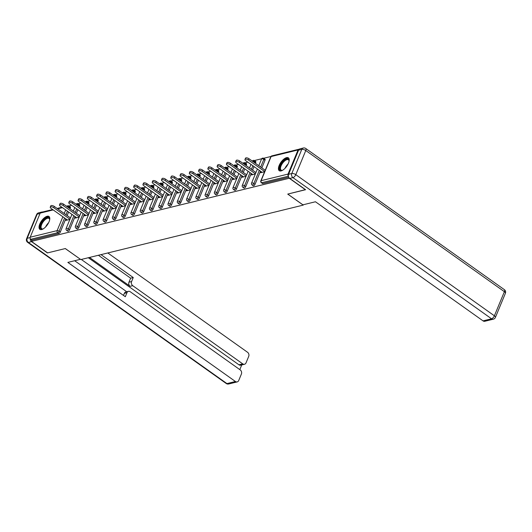 <?xml version="1.0" encoding="UTF-8"?>
<svg xmlns="http://www.w3.org/2000/svg" width="532" height="532" viewBox="0 0 532 532"><rect width="100%" height="100%" fill="white"/><g stroke="black" fill="none" stroke-linecap="round" stroke-linejoin="round"><path stroke-width="0.8" d="M286.575 157.625A7.887 3.511 -54.6 0 0 279.965 163.816A7.887 3.511 -54.6 0 0 279.253 170.706A7.887 3.511 -54.6 0 0 281.069 170.925A7.887 3.511 -54.6 0 0 287.679 164.74A7.887 3.511 -54.6 0 0 288.391 157.844A7.887 3.511 -54.6 0 0 286.575 157.625M47.168 216.251A7.887 3.511 -54.6 0 0 40.558 222.436A7.887 3.511 -54.6 0 0 39.847 229.332A7.887 3.511 -54.6 0 0 41.662 229.545A7.887 3.511 -54.6 0 0 48.272 223.36A7.887 3.511 -54.6 0 0 48.984 216.471A7.887 3.511 -54.6 0 0 47.168 216.251M270.968 156.475L263.653 158.27M261.697 158.749L254.376 160.538M247.786 162.154L245.106 162.812M238.516 164.421L235.836 165.08M229.245 166.696L226.559 167.347M219.969 168.963L217.289 169.622M210.699 171.238L208.019 171.889M201.428 173.505L198.749 174.163M192.152 175.773L189.472 176.431M182.882 178.047L180.202 178.699M173.612 180.315L170.932 180.973M164.341 182.589L161.655 183.241M155.065 184.857L152.385 185.515M145.795 187.124L143.115 187.783M136.525 189.399L133.845 190.057M127.248 191.666L124.568 192.325M117.978 193.941L115.298 194.592M108.708 196.208L106.028 196.867M99.437 198.476L96.751 199.134M90.161 200.75L87.481 201.409M80.891 203.018L78.211 203.676M71.621 205.292L68.941 205.944M305.494 189.625L287.726 194.094L303.227 205.113L303.393 204.72M303.227 205.113L80.817 259.569L65.316 248.55L47.607 252.886L31.435 241.395L31.967 240.118L58.892 233.528L57.709 232.69L30.783 239.28L31.967 240.118M30.783 239.28A1.516 1.21 -103.8 0 1 30.204 237.212L40.199 213.093A1.516 1.21 -103.8 0 1 40.944 212.408L52.661 209.542M305.441 189.758L289.268 178.267L31.435 241.395M299.21 149.266A1.516 1.21 76.2 0 0 298.033 149.958L288.038 174.077A1.516 1.21 76.2 0 0 288.364 175.919M69.891 219.423L65.961 220.381L66.407 219.31M288.75 177.242L262.875 183.58A1.516 0.678 125.4 0 1 262.529 183.533L261.345 182.695A1.516 0.678 125.4 0 0 261.691 182.735L262.875 183.58M70.304 207.912L69.12 207.068A1.516 0.678 125.4 0 0 69.107 206.05L70.291 206.895A1.516 0.678 125.4 0 1 70.304 207.912L69.971 208.71M68.608 212.009L67.138 215.56M65.769 218.852L60.309 232.032A1.516 0.678 125.4 0 1 58.892 233.528M265.016 160.232L263.832 159.394A1.516 0.678 125.4 0 0 263.819 158.376L265.002 159.214A1.516 0.678 125.4 0 1 265.016 160.232L261.85 167.879M260.481 171.178L255.021 184.351A1.516 0.678 125.4 0 1 253.604 185.848A1.516 0.678 125.4 0 1 253.252 185.808L252.075 184.97A1.516 0.678 125.4 0 0 252.421 185.01A1.516 0.678 -54.6 0 0 253.844 183.513L255.021 184.351M255.746 162.499L254.562 161.662A1.516 0.678 125.4 0 0 254.549 160.644L255.732 161.482A1.516 0.678 125.4 0 1 255.746 162.499L255.413 163.304M254.043 166.602L252.574 170.147M251.21 173.445L245.751 186.619A1.516 0.678 125.4 0 1 244.334 188.122A1.516 0.678 125.4 0 1 243.982 188.075L242.798 187.237A1.516 0.678 125.4 0 0 243.151 187.277A1.516 0.678 -54.6 0 0 244.574 185.781L245.751 186.619M246.469 164.774L245.292 163.936A1.516 0.678 125.4 0 0 245.279 162.912L246.456 163.756A1.516 0.678 125.4 0 1 246.469 164.774L246.136 165.572M244.773 168.87L243.304 172.421M241.94 175.72L236.481 188.893A1.516 0.678 125.4 0 1 235.058 190.39A1.516 0.678 125.4 0 1 234.712 190.35L233.528 189.505A1.516 0.678 125.4 0 0 233.881 189.552A1.516 0.678 -54.6 0 0 235.297 188.055L236.481 188.893M237.199 167.041L236.015 166.203A1.516 0.678 125.4 0 0 236.002 165.186L237.186 166.024A1.516 0.678 125.4 0 1 237.199 167.041L236.866 167.846M235.503 171.144L234.033 174.689M232.664 177.987L227.211 191.161A1.516 0.678 125.4 0 1 225.787 192.657A1.516 0.678 125.4 0 1 225.435 192.617L224.258 191.779A1.516 0.678 125.4 0 0 224.604 191.819A1.516 0.678 -54.6 0 0 226.027 190.323L227.211 191.161M227.929 169.316L226.745 168.471A1.516 0.678 125.4 0 0 226.732 167.454L227.915 168.298A1.516 0.678 125.4 0 1 227.929 169.316L227.596 170.114M226.226 173.412L224.757 176.963M223.393 180.255L217.934 193.435A1.516 0.678 125.4 0 1 216.517 194.931A1.516 0.678 125.4 0 1 216.165 194.885L214.981 194.047A1.516 0.678 125.4 0 0 215.334 194.094A1.516 0.678 -54.6 0 0 216.757 192.591L217.934 193.435M218.652 171.583L217.475 170.745A1.516 0.678 125.4 0 0 217.462 169.728L218.645 170.566A1.516 0.678 125.4 0 1 218.652 171.583L218.32 172.388M216.956 175.68L215.487 179.231M214.123 182.529L208.664 195.703A1.516 0.678 125.4 0 1 207.241 197.199A1.516 0.678 125.4 0 1 206.895 197.159L205.711 196.321A1.516 0.678 125.4 0 0 206.064 196.361A1.516 0.678 -54.6 0 0 207.48 194.865L208.664 195.703M209.382 173.851L208.205 173.013A1.516 0.678 125.4 0 0 208.192 171.996L209.369 172.833A1.516 0.678 125.4 0 1 209.382 173.851L209.049 174.656M207.686 177.954L206.217 181.498M204.847 184.797L199.394 197.977A1.516 0.678 125.4 0 1 197.971 199.473A1.516 0.678 125.4 0 1 197.625 199.427L196.441 198.589A1.516 0.678 125.4 0 0 196.787 198.629A1.516 0.678 -54.6 0 0 198.21 197.133L199.394 197.977M200.112 176.125L198.928 175.287A1.516 0.678 125.4 0 0 198.915 174.27L200.099 175.108A1.516 0.678 125.4 0 1 200.112 176.125L199.779 176.923M198.416 180.222L196.946 183.773M195.577 187.071L190.117 200.245A1.516 0.678 125.4 0 1 188.7 201.741A1.516 0.678 125.4 0 1 188.348 201.701L187.171 200.857A1.516 0.678 125.4 0 0 187.517 200.903A1.516 0.678 -54.6 0 0 188.94 199.407L190.117 200.245M190.842 178.393L189.658 177.555A1.516 0.678 125.4 0 0 189.645 176.538L190.828 177.375A1.516 0.678 125.4 0 1 190.842 178.393L190.509 179.198M189.139 182.496L187.67 186.04M186.306 189.339L180.847 202.512A1.516 0.678 125.4 0 1 179.424 204.009A1.516 0.678 125.4 0 1 179.078 203.969L177.894 203.131A1.516 0.678 125.4 0 0 178.247 203.171A1.516 0.678 -54.6 0 0 179.67 201.675L180.847 202.512M181.565 180.667L180.388 179.823A1.516 0.678 125.4 0 0 180.375 178.805L181.552 179.65A1.516 0.678 125.4 0 1 181.565 180.667L181.232 181.465M179.869 184.764L178.4 188.315M177.036 191.606L171.577 204.787A1.516 0.678 125.4 0 1 170.154 206.283A1.516 0.678 125.4 0 1 169.808 206.243L168.624 205.399A1.516 0.678 125.4 0 0 168.977 205.445A1.516 0.678 -54.6 0 0 170.393 203.949L171.577 204.787M172.295 182.935L171.111 182.097A1.516 0.678 125.4 0 0 171.098 181.08L172.282 181.917A1.516 0.678 125.4 0 1 172.295 182.935L171.962 183.74M170.599 187.031L169.129 190.582M167.76 193.881L162.307 207.054A1.516 0.678 125.4 0 1 160.883 208.551A1.516 0.678 125.4 0 1 160.531 208.511L159.354 207.673A1.516 0.678 125.4 0 0 159.7 207.713A1.516 0.678 -54.6 0 0 161.123 206.217L162.307 207.054M163.025 185.209L161.841 184.365A1.516 0.678 125.4 0 0 161.828 183.347L163.011 184.185A1.516 0.678 125.4 0 1 163.025 185.209L162.692 186.007M161.322 189.306L159.853 192.85M158.489 196.148L153.03 209.329A1.516 0.678 125.4 0 1 151.613 210.825A1.516 0.678 125.4 0 1 151.261 210.778L150.077 209.941A1.516 0.678 125.4 0 0 150.43 209.98A1.516 0.678 -54.6 0 0 151.853 208.484L153.03 209.329M153.748 187.477L152.571 186.639A1.516 0.678 125.4 0 0 152.558 185.621L153.741 186.459A1.516 0.678 125.4 0 1 153.748 187.477L153.416 188.281M152.052 191.573L150.583 195.124M149.219 198.423L143.76 211.596A1.516 0.678 125.4 0 1 142.337 213.093A1.516 0.678 125.4 0 1 141.991 213.053L140.807 212.215A1.516 0.678 125.4 0 0 141.16 212.255A1.516 0.678 -54.6 0 0 142.576 210.758L143.76 211.596M144.478 189.744L143.301 188.907A1.516 0.678 125.4 0 0 143.288 187.889L144.465 188.727A1.516 0.678 125.4 0 1 144.478 189.744L144.145 190.549M142.782 193.847L141.312 197.392M139.943 200.69L134.49 213.864A1.516 0.678 125.4 0 1 133.066 215.36A1.516 0.678 125.4 0 1 132.721 215.32L131.537 214.482A1.516 0.678 125.4 0 0 131.883 214.522A1.516 0.678 -54.6 0 0 133.306 213.026L134.49 213.864M135.208 192.019L134.024 191.181A1.516 0.678 125.4 0 0 134.011 190.157L135.195 191.001A1.516 0.678 125.4 0 1 135.208 192.019L134.875 192.817M133.512 196.115L132.042 199.666M130.673 202.958L125.213 216.138A1.516 0.678 125.4 0 1 123.796 217.635A1.516 0.678 125.4 0 1 123.444 217.595L122.267 216.75A1.516 0.678 125.4 0 0 122.613 216.797A1.516 0.678 -54.6 0 0 124.036 215.3L125.213 216.138M125.938 194.286L124.754 193.448A1.516 0.678 125.4 0 0 124.741 192.431L125.924 193.269A1.516 0.678 125.4 0 1 125.938 194.286L125.605 195.091M124.235 198.389L122.766 201.934M121.402 205.232L115.943 218.406A1.516 0.678 125.4 0 1 114.52 219.902A1.516 0.678 125.4 0 1 114.174 219.862L112.99 219.024A1.516 0.678 125.4 0 0 113.343 219.064A1.516 0.678 -54.6 0 0 114.766 217.568L115.943 218.406M116.661 196.561L115.484 195.716A1.516 0.678 125.4 0 0 115.471 194.699L116.648 195.537A1.516 0.678 125.4 0 1 116.661 196.561L116.328 197.359M114.965 200.657L113.496 204.208M112.132 207.5L106.673 220.68A1.516 0.678 125.4 0 1 105.25 222.177A1.516 0.678 125.4 0 1 104.904 222.13L103.72 221.292A1.516 0.678 125.4 0 0 104.073 221.332A1.516 0.678 -54.6 0 0 105.489 219.836L106.673 220.68M107.391 198.828L106.207 197.99A1.516 0.678 125.4 0 0 106.194 196.973L107.378 197.811A1.516 0.678 125.4 0 1 107.391 198.828L107.058 199.633M105.695 202.925L104.225 206.476M102.856 209.774L97.403 222.948A1.516 0.678 125.4 0 1 95.979 224.444A1.516 0.678 125.4 0 1 95.627 224.404L94.45 223.566A1.516 0.678 125.4 0 0 94.796 223.606A1.516 0.678 -54.6 0 0 96.219 222.11L97.403 222.948M98.121 201.096L96.937 200.258A1.516 0.678 125.4 0 0 96.924 199.241L98.107 200.079A1.516 0.678 125.4 0 1 98.121 201.096L97.788 201.901M96.418 205.199L94.949 208.743M93.585 212.042L88.126 225.216A1.516 0.678 125.4 0 1 86.709 226.718A1.516 0.678 125.4 0 1 86.357 226.672L85.173 225.834A1.516 0.678 125.4 0 0 85.526 225.874A1.516 0.678 -54.6 0 0 86.949 224.378L88.126 225.216M88.844 203.37L87.667 202.532A1.516 0.678 125.4 0 0 87.654 201.508L88.837 202.353A1.516 0.678 125.4 0 1 88.844 203.37L88.511 204.168M87.148 207.467L85.679 211.018M84.315 214.316L78.856 227.49A1.516 0.678 125.4 0 1 77.433 228.986A1.516 0.678 125.4 0 1 77.087 228.946L75.903 228.102A1.516 0.678 125.4 0 0 76.256 228.148A1.516 0.678 -54.6 0 0 77.672 226.652L78.856 227.49M79.574 205.638L78.39 204.8A1.516 0.678 125.4 0 0 78.384 203.783L79.561 204.62A1.516 0.678 125.4 0 1 79.574 205.638L79.241 206.443M77.878 209.741L76.409 213.285M75.039 216.584L69.586 229.758A1.516 0.678 125.4 0 1 68.163 231.254A1.516 0.678 125.4 0 1 67.817 231.214L66.633 230.376A1.516 0.678 125.4 0 0 66.979 230.416A1.516 0.678 -54.6 0 0 68.402 228.92L69.586 229.758M75.684 217.036L75.238 218.113L79.168 217.149M84.954 214.768L84.508 215.846L88.438 214.881M94.224 212.494L93.778 213.571L97.708 212.607M103.494 210.226L103.055 211.304L106.985 210.34M112.771 207.959L112.325 209.029L116.255 208.072M122.041 205.685L121.595 206.762L125.525 205.798M131.311 203.417L130.865 204.488L134.796 203.53M140.588 201.143L140.142 202.22L144.072 201.256M149.858 198.875L149.412 199.952L153.342 198.988M159.128 196.607L158.682 197.678L162.612 196.72M168.398 194.333L167.959 195.41L171.889 194.446M177.675 192.065L177.229 193.136L181.159 192.178M186.945 189.791L186.499 190.868L190.429 189.904M196.215 187.523L195.769 188.601L199.7 187.636M205.492 185.256L205.046 186.326L208.976 185.362M214.762 182.981L214.316 184.059L218.246 183.094M224.032 180.714L223.586 181.784L227.516 180.827M233.302 178.439L232.863 179.517L236.793 178.553M242.579 176.172L242.133 177.249L246.063 176.285M251.849 173.898L251.403 174.975L255.333 174.011M261.119 171.63L260.673 172.707L264.603 171.743M50.247 207.154L50.779 205.877A2.328 0.951 22.5 0 1 54.297 206.429L53.765 207.706A2.328 0.951 -157.5 0 0 50.247 207.154A2.328 0.951 -157.5 0 0 51.032 208.378L67.418 220.029M53.765 207.706L69.971 219.231M54.297 206.429L70.503 217.954M59.518 204.88L60.05 203.603A2.328 0.951 22.5 0 1 63.567 204.162L63.035 205.438A2.328 0.951 -157.5 0 0 59.518 204.88A2.328 0.951 -157.5 0 0 60.302 206.11L76.694 217.754M63.035 205.438L79.248 216.956M63.567 204.162L79.773 215.679M68.794 202.612L69.32 201.335A2.328 0.951 22.5 0 1 72.837 201.887L72.305 203.171A2.328 0.951 -157.5 0 0 68.794 202.612A2.328 0.951 -157.5 0 0 69.572 203.836L85.965 215.487M72.305 203.171L88.518 214.689M72.837 201.887L89.05 213.412M78.064 200.345L78.596 199.061A2.328 0.951 22.5 0 1 82.108 199.62L81.582 200.897A2.328 0.951 -157.5 0 0 78.064 200.345A2.328 0.951 -157.5 0 0 78.849 201.568L95.235 213.219M81.582 200.897L97.788 212.421M82.108 199.62L98.32 211.138M87.334 198.07L87.866 196.793A2.328 0.951 22.5 0 1 91.384 197.345L90.852 198.629A2.328 0.951 -157.5 0 0 87.334 198.07A2.328 0.951 -157.5 0 0 88.119 199.294L104.505 210.945M90.852 198.629L107.058 210.147M91.384 197.345L107.59 208.87M96.611 195.803L97.137 194.526A2.328 0.951 22.5 0 1 100.654 195.078L100.122 196.355A2.328 0.951 -157.5 0 0 96.611 195.803A2.328 0.951 -157.5 0 0 97.389 197.026L113.782 208.677M100.122 196.355L116.335 207.879M100.654 195.078L116.86 206.596M43.238 228.866A6.83 3.039 125.4 0 1 42.806 229.019A6.83 3.039 125.4 0 1 40.485 225.874A6.83 3.039 125.4 0 1 45.06 218.825A6.83 3.039 125.4 0 1 49.669 219.364A6.83 3.039 125.4 0 1 49.662 219.829M49.669 219.656A6.324 2.813 -54.6 0 0 49.037 218.426A6.324 2.813 -54.6 0 0 45.426 219.423A6.324 2.813 -54.6 0 0 41.609 224.617A6.324 2.813 -54.6 0 0 41.715 228.733A6.324 2.813 -54.6 0 0 43.079 228.926M49.33 216.797A7.84 3.491 -54.6 0 0 45.074 218.16A7.84 3.491 -54.6 0 0 40.272 229.545M282.645 170.24A6.83 3.039 125.4 0 1 282.213 170.4A6.83 3.039 125.4 0 1 279.892 167.254A6.83 3.039 125.4 0 1 284.474 160.205A6.83 3.039 125.4 0 1 289.076 160.744A6.83 3.039 125.4 0 1 289.069 161.203M289.076 161.03A6.324 2.813 -54.6 0 0 288.444 159.806A6.324 2.813 -54.6 0 0 284.839 160.797A6.324 2.813 -54.6 0 0 281.016 165.997A6.324 2.813 -54.6 0 0 281.122 170.114A6.324 2.813 -54.6 0 0 282.485 170.307M288.736 158.177A7.84 3.491 -54.6 0 0 284.48 159.54A7.84 3.491 -54.6 0 0 279.679 170.918M30.178 238.416A3.032 2.414 76.2 0 0 31.554 241.654L47.428 252.933L65.256 248.564L80.412 259.277M80.392 259.323L67.85 262.396L235.437 381.511A3.032 2.414 76.2 0 0 237.219 381.896A3.032 2.414 76.2 0 0 238.708 380.526L241.395 374.049A3.032 2.414 76.2 0 0 240.238 369.92L130.234 291.736A3.032 2.414 76.2 0 0 128.458 291.343A3.032 2.414 76.2 0 0 126.962 292.713L124.348 293.358A3.032 2.414 -103.8 0 1 125.838 291.982L128.458 291.343M74.66 260.727L125.306 296.723L126.962 292.713M244.527 364.254L240.723 365.185A3.032 2.414 -103.8 0 1 238.941 364.799L242.745 363.868A3.032 2.414 76.2 0 0 244.527 364.254A3.032 2.414 76.2 0 0 246.017 362.884L248.703 356.407A3.032 2.414 76.2 0 0 247.546 352.277L107.816 252.959M239.812 369.614L241.747 364.939M131.59 281.548A3.032 2.414 76.2 0 0 132.741 285.684L130.127 286.322A3.032 2.414 -103.8 0 1 128.97 282.193L131.59 281.548L133.246 277.544L101.007 254.629M242.745 363.868L132.741 285.684M42.64 211.995A3.032 2.414 76.2 0 0 41.882 212.029A3.032 2.414 76.2 0 0 41.197 212.348M81.303 259.45L126.756 291.755M130.127 286.322L89.502 257.448M238.941 364.799L88.312 257.734M128.97 282.193L130.633 278.183L98.393 255.267M130.633 278.183L133.246 277.544M123.49 295.433L124.348 293.358M302.921 204.833L315.463 201.761L483.049 320.876L491.548 318.794L292.952 177.641L289.74 178.433L305.614 189.711L287.785 194.08L302.921 204.833M298.578 150.177L288.59 174.297L291.795 173.512L301.79 149.392L298.578 150.177A3.032 2.414 -103.8 0 1 300.075 148.807L303.28 148.022A3.032 2.414 76.2 0 0 301.79 149.392A3.032 1.244 -157.5 0 1 305.787 150.529L295.792 174.649L494.388 315.802L504.383 291.682L305.787 150.529A3.032 1.35 -54.6 0 0 305.76 148.495A3.032 3.032 0 0 0 303.28 148.022M505.4 293.278A3.032 3.032 0 0 0 504.356 289.647A3.032 1.35 -54.6 0 1 504.383 291.682A3.032 1.244 22.5 0 1 505.4 293.278L495.412 317.398A3.032 1.244 -157.5 0 0 494.388 315.802A3.032 1.35 -54.6 0 1 491.548 318.794A3.032 2.414 76.2 0 0 493.33 319.187L484.832 321.268A3.032 2.414 -103.8 0 1 483.049 320.876M289.74 178.433A3.032 2.414 -103.8 0 1 288.59 174.297M105.881 193.528L106.407 192.252A2.328 0.951 22.5 0 1 109.925 192.81L109.399 194.087A2.328 0.951 -157.5 0 0 105.881 193.528A2.328 0.951 -157.5 0 0 106.659 194.759L123.052 206.403M109.399 194.087L125.605 205.605M109.925 192.81L126.137 204.328M115.151 191.261L115.683 189.984A2.328 0.951 22.5 0 1 119.201 190.536L118.669 191.813A2.328 0.951 -157.5 0 0 115.151 191.261A2.328 0.951 -157.5 0 0 115.936 192.484L132.322 204.135M118.669 191.813L134.875 203.337M119.201 190.536L135.407 202.06M124.422 188.993L124.954 187.71A2.328 0.951 22.5 0 1 128.471 188.268L127.939 189.545A2.328 0.951 -157.5 0 0 124.422 188.993A2.328 0.951 -157.5 0 0 125.206 190.217L141.598 201.861M127.939 189.545L144.152 201.063M128.471 188.268L144.677 199.786M133.698 186.719L134.224 185.442A2.328 0.951 22.5 0 1 137.741 185.994L137.209 187.277A2.328 0.951 -157.5 0 0 133.698 186.719A2.328 0.951 -157.5 0 0 134.476 187.942L150.869 199.593M137.209 187.277L153.422 198.795M137.741 185.994L153.954 197.518M142.968 184.451L143.5 183.168A2.328 0.951 22.5 0 1 147.012 183.726L146.486 185.003A2.328 0.951 -157.5 0 0 142.968 184.451A2.328 0.951 -157.5 0 0 143.753 185.675L160.139 197.325M146.486 185.003L162.692 196.527M147.012 183.726L163.224 195.244M152.238 182.177L152.77 180.9A2.328 0.951 22.5 0 1 156.288 181.459L155.756 182.735A2.328 0.951 -157.5 0 0 152.238 182.177A2.328 0.951 -157.5 0 0 153.023 183.4L169.409 195.051M155.756 182.735L171.962 194.253M156.288 181.459L172.494 192.976M161.515 179.909L162.041 178.632A2.328 0.951 22.5 0 1 165.558 179.184L165.026 180.461A2.328 0.951 -157.5 0 0 161.515 179.909A2.328 0.951 -157.5 0 0 162.293 181.133L178.685 192.784M165.026 180.461L181.239 191.986M165.558 179.184L181.764 190.709M170.785 177.635L171.317 176.358A2.328 0.951 22.5 0 1 174.828 176.917L174.303 178.193A2.328 0.951 -157.5 0 0 170.785 177.635A2.328 0.951 -157.5 0 0 171.563 178.865L187.956 190.509M174.303 178.193L190.509 189.711M174.828 176.917L191.041 188.434M180.055 175.367L180.587 174.09A2.328 0.951 22.5 0 1 184.105 174.642L183.573 175.926A2.328 0.951 -157.5 0 0 180.055 175.367A2.328 0.951 -157.5 0 0 180.84 176.591L197.226 188.242M183.573 175.926L199.779 187.444M184.105 174.642L200.311 186.167M189.326 173.1L189.858 171.816A2.328 0.951 22.5 0 1 193.375 172.375L192.843 173.651A2.328 0.951 -157.5 0 0 189.326 173.1A2.328 0.951 -157.5 0 0 190.11 174.323L206.502 185.974M192.843 173.651L209.056 185.176M193.375 172.375L209.581 183.892M198.602 170.825L199.128 169.548A2.328 0.951 22.5 0 1 202.645 170.107L202.113 171.384A2.328 0.951 -157.5 0 0 198.602 170.825A2.328 0.951 -157.5 0 0 199.38 172.049L215.773 183.7M202.113 171.384L218.326 182.902M202.645 170.107L218.858 181.625M207.872 168.558L208.404 167.281A2.328 0.951 22.5 0 1 211.916 167.833L211.39 169.11A2.328 0.951 -157.5 0 0 207.872 168.558A2.328 0.951 -157.5 0 0 208.657 169.781L225.043 181.432M211.39 169.11L227.596 180.634M211.916 167.833L228.128 179.357M217.142 166.283L217.674 165.006A2.328 0.951 22.5 0 1 221.192 165.565L220.66 166.842A2.328 0.951 -157.5 0 0 217.142 166.283A2.328 0.951 -157.5 0 0 217.927 167.514L234.319 179.158M220.66 166.842L236.873 178.36M221.192 165.565L237.398 177.083M226.419 164.016L226.945 162.739A2.328 0.951 22.5 0 1 230.462 163.291L229.93 164.574A2.328 0.951 -157.5 0 0 226.419 164.016A2.328 0.951 -157.5 0 0 227.197 165.239L243.59 176.89M229.93 164.574L246.143 176.092M230.462 163.291L246.668 174.815M235.689 161.748L236.221 160.465A2.328 0.951 22.5 0 1 239.733 161.023L239.207 162.3A2.328 0.951 -157.5 0 0 235.689 161.748A2.328 0.951 -157.5 0 0 236.467 162.972L252.86 174.622M239.207 162.3L255.413 173.824M239.733 161.023L255.945 172.541M244.959 159.474L245.491 158.197A2.328 0.951 22.5 0 1 249.009 158.749L248.477 160.032A2.328 0.951 -157.5 0 0 244.959 159.474A2.328 0.951 -157.5 0 0 245.744 160.697L262.13 172.348M248.477 160.032L264.683 171.55M249.009 158.749L265.215 170.273M30.204 237.212L57.13 230.622L62.862 216.79M64.226 213.492L65.695 209.941M62.463 207.64L57.656 208.817M53.193 209.914L40.199 213.093M64.591 218.014L59.132 231.187A1.516 0.678 -54.6 0 1 57.709 232.69A1.516 1.21 -103.8 0 1 57.13 230.622A1.516 0.625 22.5 0 1 59.132 231.187L60.309 232.032M68.788 207.872L69.12 207.068A1.516 0.625 22.5 0 0 67.125 206.502A1.516 1.21 -103.8 0 1 67.87 205.818L66.4 206.177M298.033 149.958L271.107 156.554L261.119 180.674L288.038 174.077M288.404 176.198L261.691 182.735A1.516 1.21 76.2 0 1 261.119 180.674A1.516 0.625 -157.5 0 0 260.82 180.88A1.516 1.516 0 0 0 261.345 182.695M298.778 149.273L271.852 155.869A1.516 1.21 76.2 0 0 271.107 156.554A1.516 0.625 -157.5 0 0 270.815 156.76L260.82 180.88M67.424 211.171L65.955 214.715M78.064 205.605L78.39 204.8A1.516 0.625 22.5 0 0 76.395 204.228A1.516 0.625 -157.5 0 0 76.229 204.295M73.862 215.746L68.402 228.92A1.516 0.625 22.5 0 0 66.407 228.354A1.516 0.625 -157.5 0 0 66.108 228.56A1.516 1.516 0 0 0 66.633 230.376M76.694 208.896L75.225 212.448M85.499 202.027A1.516 0.625 -157.5 0 1 85.665 201.96A1.516 0.625 22.5 0 1 87.667 202.532L87.334 203.33M85.965 206.629L84.495 210.18M83.132 213.472L77.672 226.652A1.516 0.625 22.5 0 0 75.677 226.08A1.516 0.625 -157.5 0 0 75.384 226.286A1.516 1.516 0 0 0 75.903 228.102M94.769 199.759A1.516 0.625 -157.5 0 1 94.935 199.693A1.516 0.625 22.5 0 1 96.937 200.258L96.605 201.063M95.241 204.361L93.772 207.906M92.402 211.204L86.949 224.378A1.516 0.625 22.5 0 0 84.947 223.812A1.516 0.625 -157.5 0 0 84.654 224.019A1.516 1.516 0 0 0 85.173 225.834M104.046 197.485A1.516 0.625 -157.5 0 1 104.212 197.419A1.516 0.625 22.5 0 1 106.207 197.99L105.875 198.788M104.511 202.087L103.042 205.638M101.679 208.93L96.219 222.11A1.516 0.625 22.5 0 0 94.217 221.538A1.516 0.625 -157.5 0 0 93.925 221.744A1.516 1.516 0 0 0 94.45 223.566M113.316 195.217A1.516 0.625 -157.5 0 1 113.482 195.151A1.516 0.625 22.5 0 1 115.484 195.716L115.151 196.521M113.782 199.819L112.312 203.364M110.949 206.662L105.489 219.836A1.516 0.625 22.5 0 0 103.494 219.27A1.516 0.625 -157.5 0 0 103.195 219.477A1.516 1.516 0 0 0 103.72 221.292M122.586 192.943A1.516 0.625 -157.5 0 1 122.752 192.877A1.516 0.625 22.5 0 1 124.754 193.448L124.422 194.247M123.058 197.545L121.589 201.096M120.219 204.394L114.766 217.568A1.516 0.625 22.5 0 0 112.764 216.996A1.516 0.625 -157.5 0 0 112.471 217.209A1.516 1.516 0 0 0 112.99 219.024M131.856 190.675A1.516 0.625 -157.5 0 1 132.029 190.609A1.516 0.625 22.5 0 1 134.024 191.181L133.692 191.979M132.328 195.277L130.859 198.822M129.495 202.12L124.036 215.3A1.516 0.625 22.5 0 0 122.034 214.728A1.516 0.625 -157.5 0 0 121.742 214.935A1.516 1.516 0 0 0 122.267 216.75M141.133 188.408A1.516 0.625 -157.5 0 1 141.299 188.341A1.516 0.625 22.5 0 1 143.301 188.907L142.968 189.711M141.598 193.003L140.129 196.554M138.766 199.852L133.306 213.026A1.516 0.625 22.5 0 0 131.311 212.461A1.516 0.625 -157.5 0 0 131.012 212.667A1.516 1.516 0 0 0 131.537 214.482M150.403 186.133A1.516 0.625 -157.5 0 1 150.569 186.067A1.516 0.625 22.5 0 1 152.571 186.639L152.238 187.437M150.869 190.735L149.399 194.286M148.036 197.578L142.576 210.758A1.516 0.625 22.5 0 0 140.581 210.187A1.516 0.625 -157.5 0 0 140.288 210.393A1.516 1.516 0 0 0 140.807 212.215M159.673 183.866A1.516 0.625 -157.5 0 1 159.839 183.799A1.516 0.625 22.5 0 1 161.841 184.365L161.509 185.169M160.145 188.468L158.676 192.012M157.306 195.31L151.853 208.484A1.516 0.625 22.5 0 0 149.851 207.919A1.516 0.625 -157.5 0 0 149.559 208.125A1.516 1.516 0 0 0 150.077 209.941M168.95 181.592A1.516 0.625 -157.5 0 1 169.116 181.525A1.516 0.625 22.5 0 1 171.111 182.097L170.779 182.895M169.415 186.193L167.946 189.744M166.583 193.043L161.123 206.217A1.516 0.625 22.5 0 0 159.121 205.645A1.516 0.625 -157.5 0 0 158.829 205.851A1.516 1.516 0 0 0 159.354 207.673M178.22 179.324A1.516 0.625 -157.5 0 1 178.386 179.257A1.516 0.625 22.5 0 1 180.388 179.823L180.055 180.627M178.685 183.926L177.216 187.47M175.853 190.769L170.393 203.949A1.516 0.625 22.5 0 0 168.398 203.377A1.516 0.625 -157.5 0 0 168.099 203.583A1.516 1.516 0 0 0 168.624 205.399M187.49 177.056A1.516 0.625 -157.5 0 1 187.656 176.99A1.516 0.625 22.5 0 1 189.658 177.555L189.326 178.36M187.962 181.651L186.493 185.203M185.123 188.501L179.67 201.675A1.516 0.625 22.5 0 0 177.668 201.109A1.516 0.625 -157.5 0 0 177.375 201.315A1.516 1.516 0 0 0 177.894 203.131M196.76 174.782A1.516 0.625 -157.5 0 1 196.933 174.715A1.516 0.625 22.5 0 1 198.928 175.287L198.596 176.085M197.232 179.384L195.763 182.935M194.399 186.227L188.94 199.407A1.516 0.625 22.5 0 0 186.938 198.835A1.516 0.625 -157.5 0 0 186.646 199.041A1.516 1.516 0 0 0 187.171 200.857M206.037 172.514A1.516 0.625 -157.5 0 1 206.203 172.448A1.516 0.625 22.5 0 1 208.205 173.013L207.872 173.818M206.502 177.116L205.033 180.661M203.67 183.959L198.21 197.133A1.516 0.625 22.5 0 0 196.215 196.567A1.516 0.625 -157.5 0 0 195.916 196.773A1.516 1.516 0 0 0 196.441 198.589M215.307 170.24A1.516 0.625 -157.5 0 1 215.473 170.174A1.516 0.625 22.5 0 1 217.475 170.745L217.142 171.543M215.779 174.842L214.303 178.393M212.94 181.691L207.48 194.865A1.516 0.625 22.5 0 0 205.485 194.293A1.516 0.625 -157.5 0 0 205.192 194.499A1.516 1.516 0 0 0 205.711 196.321M224.577 167.972A1.516 0.625 -157.5 0 1 224.743 167.906A1.516 0.625 22.5 0 1 226.745 168.471L226.413 169.276M225.049 172.574L223.58 176.119M222.21 179.417L216.757 192.591A1.516 0.625 22.5 0 0 214.755 192.025A1.516 0.625 -157.5 0 0 214.463 192.232A1.516 1.516 0 0 0 214.981 194.047M233.854 165.698A1.516 0.625 -157.5 0 1 234.02 165.632A1.516 0.625 22.5 0 1 236.015 166.203L235.683 167.008M234.319 170.3L232.85 173.851M231.487 177.149L226.027 190.323A1.516 0.625 22.5 0 0 224.025 189.758A1.516 0.625 -157.5 0 0 223.733 189.964A1.516 1.516 0 0 0 224.258 191.779M243.124 163.43A1.516 0.625 -157.5 0 1 243.29 163.364A1.516 0.625 22.5 0 1 245.292 163.936L244.959 164.734M243.59 168.032L242.12 171.583M240.757 174.875L235.297 188.055A1.516 0.625 22.5 0 0 233.302 187.483A1.516 0.625 -157.5 0 0 233.003 187.69A1.516 1.516 0 0 0 233.528 189.505M252.394 161.163A1.516 0.625 -157.5 0 1 252.56 161.096A1.516 0.625 22.5 0 1 254.562 161.662L254.23 162.466M252.866 165.765L251.397 169.309M250.027 172.607L244.574 185.781A1.516 0.625 22.5 0 0 242.572 185.216A1.516 0.625 -157.5 0 0 242.279 185.422A1.516 1.516 0 0 0 242.798 187.237M263.819 158.376A1.516 1.516 0 0 0 261.538 159.028A1.516 0.625 -157.5 0 1 261.837 158.822A1.516 0.625 22.5 0 1 263.832 159.394L260.667 167.041M259.303 170.333L253.844 183.513A1.516 0.625 22.5 0 0 251.842 182.942A1.516 0.625 -157.5 0 0 251.55 183.148A1.516 1.516 0 0 0 252.075 184.97M45.646 226.898A6.324 2.813 125.4 0 1 48.598 222.748M285.052 168.278A6.324 2.813 125.4 0 1 288.005 164.122M40.033 213.485L37.18 214.183L27.185 238.309L30.105 237.591M31.554 241.654L28.342 242.439L226.938 383.592L235.437 381.511M228.72 383.978A3.032 2.414 -103.8 0 1 226.938 383.592A3.032 1.35 -54.6 0 1 226.24 383.506A3.032 3.032 0 0 0 228.72 383.978L237.219 381.896M28.342 242.439A3.032 2.414 -103.8 0 1 27.185 238.309A3.032 1.244 22.5 0 0 26.6 238.722A3.032 3.032 0 0 0 27.644 242.353A3.032 1.35 -54.6 0 0 28.342 242.439M37.18 214.183A3.032 2.414 -103.8 0 1 38.67 212.813A3.032 3.032 0 0 0 36.588 214.602A3.032 1.244 -157.5 0 1 37.18 214.183M292.952 177.641A3.032 1.35 -54.6 0 0 295.792 174.649A3.032 1.244 22.5 0 0 291.795 173.512A3.032 2.414 76.2 0 0 292.952 177.641M57.13 208.444L61.938 207.267M69.107 206.05A1.516 1.516 0 0 0 67.87 205.818M78.384 203.783A1.516 1.516 0 0 0 76.182 204.268M74.806 207.56L73.336 211.104M71.973 214.403L66.108 228.56M87.654 201.508A1.516 1.516 0 0 0 85.453 201.994M84.083 205.286L82.613 208.837M81.243 212.135L75.384 226.286M96.924 199.241A1.516 1.516 0 0 0 94.729 199.726M93.353 203.018L91.883 206.562M90.52 209.861L84.654 224.019M106.194 196.973A1.516 1.516 0 0 0 103.999 197.458M102.623 200.744L101.153 204.295M99.79 207.593L93.925 221.744M115.471 194.699A1.516 1.516 0 0 0 113.269 195.184M111.893 198.476L110.423 202.027M109.06 205.319L103.195 219.477M124.741 192.431A1.516 1.516 0 0 0 122.546 192.917M121.17 196.208L119.7 199.753M118.33 203.051L112.471 217.209M134.011 190.157A1.516 1.516 0 0 0 131.816 190.642M130.44 193.934L128.97 197.485M127.607 200.777L121.742 214.935M143.288 187.889A1.516 1.516 0 0 0 141.086 188.375M139.71 191.666L138.24 195.211M136.877 198.509L131.012 212.667M152.558 185.621A1.516 1.516 0 0 0 150.357 186.107M148.987 189.392L147.517 192.943M146.147 196.242L140.288 210.393M161.828 183.347A1.516 1.516 0 0 0 159.633 183.833M158.257 187.124L156.787 190.669M155.424 193.967L149.559 208.125M171.098 181.08A1.516 1.516 0 0 0 168.903 181.565M167.527 184.85L166.057 188.401M164.694 191.7L158.829 205.851M180.375 178.805A1.516 1.516 0 0 0 178.173 179.291M176.804 182.582L175.327 186.133M173.964 189.425L168.099 203.583M189.645 176.538A1.516 1.516 0 0 0 187.45 177.023M186.074 180.315L184.604 183.859M183.234 187.158L177.375 201.315M198.915 174.27A1.516 1.516 0 0 0 196.72 174.755M195.344 178.04L193.874 181.592M192.511 184.89L186.646 199.041M208.192 171.996A1.516 1.516 0 0 0 205.99 172.481M204.614 175.773L203.144 179.317M201.781 182.616L195.916 196.773M217.462 169.728A1.516 1.516 0 0 0 215.267 170.213M213.891 173.499L212.421 177.05M211.051 180.348L205.192 194.499M226.732 167.454A1.516 1.516 0 0 0 224.537 167.939M223.161 171.231L221.691 174.782M220.328 178.074L214.463 192.232M236.002 165.186A1.516 1.516 0 0 0 233.807 165.671M232.431 168.963L230.961 172.508M229.598 175.806L223.733 189.964M245.279 162.912A1.516 1.516 0 0 0 243.077 163.397M241.708 166.689L240.238 170.24M238.868 173.538L233.003 187.69M254.549 160.644A1.516 1.516 0 0 0 252.354 161.13M250.978 164.421L249.508 167.966M248.138 171.264L242.279 185.422M261.538 159.028L258.778 165.698M257.415 168.996L251.55 183.148M271.852 155.869A1.516 1.516 0 0 0 270.815 156.76M226.24 383.506L27.644 242.353M41.882 212.029L38.67 212.813M26.6 238.722L36.588 214.602M493.33 319.187A3.032 3.032 0 0 0 495.412 317.398M504.356 289.647L305.76 148.495"/></g></svg>
